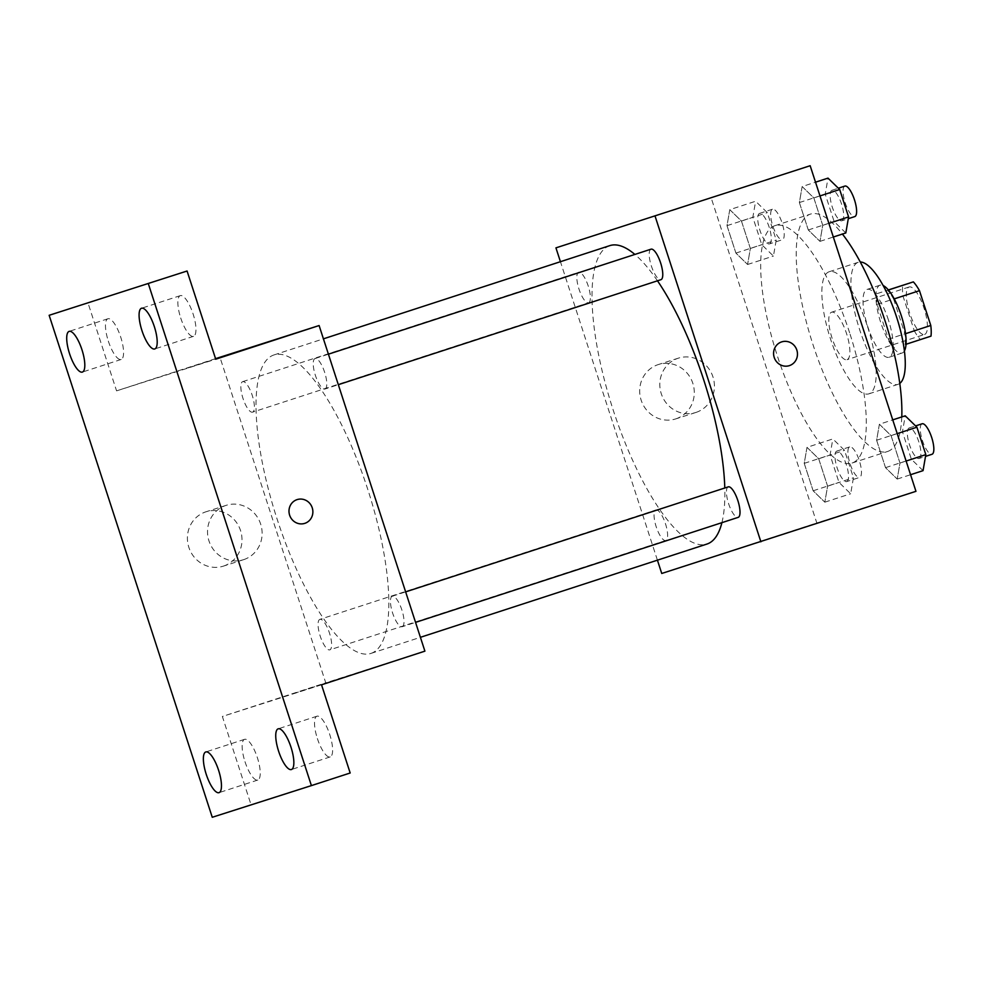 <?xml version="1.0" encoding="UTF-8"?>
<svg xmlns="http://www.w3.org/2000/svg" width="983" height="983" viewBox="0 0 983 983"><rect width="100%" height="100%" fill="white"/><g stroke="black" fill="none" stroke-linecap="round" stroke-linejoin="round"><path stroke-width="0.74" stroke-dasharray="4.92 3.69" d="M847.051 359.692A24.968 7.594 -108 0 0 847.063 359.68A24.968 7.594 -108 0 0 846.547 333.593A24.968 7.594 -108 0 0 831.606 312.213A24.968 7.594 -108 0 0 832.11 338.275A24.968 7.594 -108 0 0 847.051 359.692M924.585 334.453A24.968 7.594 -108 0 0 924.598 334.453A24.968 7.594 -108 0 0 924.081 308.355A24.968 7.594 -108 0 0 909.14 286.975A24.968 7.594 -108 0 0 909.644 313.036A24.968 7.594 -108 0 0 924.585 334.453L847.063 359.68M894.235 298.881L893.633 299.078A33.889 10.309 -108 0 0 887.502 290.292L876.91 293.684A33.889 10.309 -108 0 0 877.106 304.361L888.411 339.16L914.264 330.755L902.947 295.944A33.889 10.309 -108 0 1 902.75 285.267M930.987 336.149L920.383 339.54A33.889 10.309 -108 0 1 914.264 330.755M893.633 299.078L904.938 333.888L905.54 333.692M906.043 344.271L920.383 339.54M905.134 344.566A33.889 10.309 -108 0 0 904.938 333.888M888.411 339.16A33.889 10.309 -108 0 0 894.542 347.945M904.409 350.906A35.658 10.838 72 0 1 902.062 353.032A35.658 10.838 72 0 1 880.719 322.473A35.658 10.838 72 0 1 879.982 285.205A35.658 10.838 72 0 1 883.139 285.549M888.435 320.028A35.658 10.838 -108 0 0 867.067 289.42A35.658 10.838 -108 0 0 867.78 326.651A35.658 10.838 -108 0 0 889.124 357.247A35.658 10.838 -108 0 0 889.136 357.234A35.658 10.838 -108 0 0 888.435 320.028M877.106 304.361L902.947 295.944M887.502 290.292L888.399 290.01M876.91 293.684L888.362 289.948M899.789 383.419A64.19 19.513 72 0 1 897.97 384.365A64.19 19.513 72 0 1 859.547 329.366A64.19 19.513 72 0 1 858.233 262.289A64.19 19.513 72 0 1 860.26 261.994M867.62 326.848A64.19 19.513 72 0 1 868.898 393.839A64.19 19.513 72 0 1 830.463 338.828A64.19 19.513 72 0 1 829.16 271.75A64.19 19.513 72 0 1 867.62 326.848M901.78 416.939A124.792 37.944 72 0 1 887.649 451.455A124.792 37.944 72 0 1 812.953 344.529A124.792 37.944 72 0 1 810.397 214.122A124.792 37.944 72 0 1 842.406 234.065M849.631 332.819A124.792 37.944 -108 0 0 774.862 225.697A124.792 37.944 -108 0 0 777.381 356.006A124.792 37.944 -108 0 0 852.052 463.042A124.792 37.944 -108 0 0 852.114 463.018A124.792 37.944 -108 0 0 849.631 332.819M802.153 186.537L813.838 197.939L822.746 225.353L819.969 241.363L808.284 229.973L799.376 202.559L802.153 186.537L813.838 197.939L822.746 225.353L819.969 241.363L808.284 229.973L799.376 202.559L802.153 186.537L815.521 182.187M729.779 209.662L741.452 221.052L750.361 248.466L747.584 264.488L735.911 253.086L727.002 225.672L729.779 209.662L741.452 221.052L750.361 248.466L747.584 264.488L735.911 253.086L727.002 225.672L729.779 209.662L755.62 201.245L767.305 212.647L776.214 240.061L773.437 256.072L761.751 244.681L752.843 217.255L755.62 201.245M915.959 491.328L816.812 522.993L711.016 197.386M879.392 424.226L891.077 435.629L899.973 463.042L897.209 479.065L885.523 467.662L876.615 440.249L879.392 424.226L891.077 435.629L899.973 463.042L897.209 479.065L885.523 467.662L876.615 440.249L879.392 424.226L892.748 419.876M807.006 447.351L818.692 458.754L827.6 486.167L824.823 502.178L813.138 490.787L804.229 463.362L807.006 447.351L818.692 458.754L827.6 486.167L824.823 502.178L813.138 490.787L804.229 463.362L807.006 447.351L832.847 438.934L844.532 450.337L853.441 477.75L850.664 493.773L838.978 482.37L830.07 454.957L832.847 438.934M721.903 522.661A156.911 47.712 -108 0 0 724.79 487.998M657.48 280.806A156.911 47.712 -108 0 0 634.871 254.437M609.853 245.615A156.911 47.712 -108 0 0 613.011 409.469A156.911 47.712 -108 0 0 706.912 544.066M657.418 560.175L560.433 261.699M588.559 302.789A16.035 4.878 -108 0 0 588.571 302.789A16.035 4.878 -108 0 0 588.239 286.041A16.035 4.878 -108 0 0 578.643 272.303A16.035 4.878 -108 0 0 578.975 289.039A16.035 4.878 -108 0 0 588.559 302.789L252.582 412.147A16.035 4.878 -108 0 0 252.582 412.147A16.035 4.878 -108 0 0 252.25 395.399A16.035 4.878 -108 0 0 242.654 381.662A16.035 4.878 -108 0 0 242.985 398.398A16.035 4.878 -108 0 0 252.57 412.147M651.029 249.178A16.035 4.878 -108 0 0 651.348 265.926A16.035 4.878 -108 0 0 660.945 279.676M728.256 486.868A16.035 4.878 -108 0 0 728.587 503.615A16.035 4.878 -108 0 0 738.184 517.365M655.882 509.993A16.035 4.878 72 0 1 665.479 523.742A16.035 4.878 72 0 1 665.798 540.49A16.035 4.878 72 0 1 656.202 526.753A16.035 4.878 72 0 1 655.882 509.993L319.893 619.351A16.035 4.878 72 0 1 329.489 633.101A16.035 4.878 72 0 1 329.809 649.849A16.035 4.878 72 0 1 320.212 636.099A16.035 4.878 72 0 1 319.893 619.351L319.893 619.351M661.743 573.47L816.812 522.993M675.812 418.869A28.532 27.18 72.3 0 0 692.855 383.395A28.532 27.18 72.3 0 0 658.315 364.558A28.532 27.18 72.3 0 0 641.1 400.007A28.532 27.18 72.3 0 0 675.677 418.918A28.532 27.18 72.3 0 0 675.812 418.869M777.541 536.079L800.727 528.547L777.541 536.079M777.541 536.067L800.715 528.535L777.541 536.067M694.428 203.1L671.684 210.497M695.939 412.442A28.532 27.18 72.3 0 0 712.982 376.968A28.532 27.18 72.3 0 0 678.442 358.131A28.532 27.18 72.3 0 0 661.227 393.581A28.532 27.18 72.3 0 0 695.804 412.491A28.532 27.18 72.3 0 0 695.939 412.442M789.324 365.651L789.324 365.651A12.484 11.894 -107.7 0 1 774.199 357.382A12.484 11.894 -107.7 0 1 781.731 341.875L781.731 341.863M370.923 653.425A156.911 47.712 -108 0 0 370.996 653.4A156.911 47.712 -108 0 0 367.789 489.423A156.911 47.712 -108 0 0 273.864 354.974A156.911 47.712 -108 0 0 277.022 518.827A156.911 47.712 -108 0 0 370.923 653.425M324.955 389.035A16.035 4.878 -108 0 0 324.968 389.035A16.035 4.878 -108 0 0 324.636 372.274A16.035 4.878 -108 0 0 315.039 358.537A16.035 4.878 -108 0 0 315.359 375.273A16.035 4.878 -108 0 0 324.955 389.035L338.324 384.685M402.194 626.724L402.194 626.724A16.035 4.878 -108 0 0 401.875 609.964A16.035 4.878 -108 0 0 392.278 596.226A16.035 4.878 -108 0 0 392.598 612.974A16.035 4.878 -108 0 0 402.194 626.724L415.551 622.374M424.902 651.151L325.754 682.829L219.946 357.222M212.254 817.278L251.021 804.659L222.367 716.472L325.754 682.829M215.547 358.66L116.572 390.865L87.917 302.69M223.51 566.085A28.532 27.18 72.3 0 0 240.565 530.611A28.532 27.18 72.3 0 0 206.012 511.774A28.532 27.18 72.3 0 0 188.81 547.224A28.532 27.18 72.3 0 0 223.374 566.134A28.532 27.18 72.3 0 0 223.51 566.085M116.572 390.865L215.732 359.2M209.76 360.835L186.586 368.379L209.76 360.847M321.527 684.807L222.367 716.472M292.946 693.801L316.121 686.257L292.946 693.801M243.649 559.659A28.532 27.18 72.3 0 0 260.692 524.185A28.532 27.18 72.3 0 0 226.151 505.348A28.532 27.18 72.3 0 0 208.937 540.797A28.532 27.18 72.3 0 0 243.514 559.696A28.532 27.18 72.3 0 0 243.649 559.659M304.73 523.374L304.73 523.374A12.484 11.894 -107.7 0 1 289.604 515.104A12.484 11.894 -107.7 0 1 297.124 499.597A12.484 11.894 -107.7 0 1 297.136 499.597L297.136 499.597M180.712 317.964A21.393 6.5 -108 0 0 193.528 336.333A21.393 6.5 -108 0 0 193.098 313.97A21.393 6.5 -108 0 0 180.294 295.637A21.393 6.5 -108 0 0 180.712 317.964M108.327 341.089A21.393 6.5 -108 0 0 121.155 359.459A21.393 6.5 -108 0 0 120.712 337.095A21.393 6.5 -108 0 0 107.909 318.762A21.393 6.5 -108 0 0 108.327 341.089M317.374 738.54A21.393 6.5 -108 0 0 330.19 756.91A21.393 6.5 -108 0 0 329.747 734.547A21.393 6.5 -108 0 0 316.944 716.214A21.393 6.5 -108 0 0 317.374 738.54M244.988 761.665A21.393 6.5 -108 0 0 257.804 780.035A21.393 6.5 -108 0 0 257.374 757.672A21.393 6.5 -108 0 0 244.558 739.339A21.393 6.5 -108 0 0 244.988 761.665M350.181 772.994L251.021 804.659M846.707 481.596A16.035 4.878 -108 0 0 846.719 481.596A16.035 4.878 -108 0 0 846.388 464.848A16.035 4.878 -108 0 0 836.791 451.111A16.035 4.878 -108 0 0 837.123 467.847A16.035 4.878 -108 0 0 846.707 481.596L859.646 477.394A16.035 4.878 -108 0 0 859.646 477.394A16.035 4.878 -108 0 0 859.314 460.634A16.035 4.878 -108 0 0 849.717 446.896A16.035 4.878 -108 0 0 850.037 463.644A16.035 4.878 -108 0 0 859.634 477.394M818.692 458.754L844.532 450.337M827.6 486.167L853.441 477.75M824.823 502.178L850.664 493.773M813.138 490.787L838.978 482.37M804.229 463.362L830.07 454.957M769.48 243.907A16.035 4.878 -108 0 0 769.492 243.907A16.035 4.878 -108 0 0 769.161 227.147A16.035 4.878 -108 0 0 759.564 213.409A16.035 4.878 -108 0 0 759.884 230.157A16.035 4.878 -108 0 0 769.48 243.907L782.407 239.705A16.035 4.878 -108 0 0 782.087 222.944A16.035 4.878 -108 0 0 772.491 209.207A16.035 4.878 -108 0 0 772.81 225.955A16.035 4.878 -108 0 0 782.407 239.705M741.452 221.052L767.305 212.647M750.361 248.466L776.214 240.061M747.584 264.488L773.437 256.072M735.911 253.086L761.751 244.681M727.002 225.672L752.843 217.255M923.049 470.648L911.364 459.245L902.455 431.832L905.232 415.821M919.093 458.483A16.035 4.878 -108 0 0 919.105 458.483A16.035 4.878 -108 0 0 918.773 441.723A16.035 4.878 -108 0 0 909.177 427.986A16.035 4.878 -108 0 0 909.496 444.734A16.035 4.878 -108 0 0 919.093 458.483L925.519 456.395M891.077 435.629L897.221 433.626M899.973 463.042L906.129 461.039M897.209 479.065L910.565 474.715M885.523 467.662L911.364 459.245M876.615 440.249L902.455 431.832M922.103 423.784A16.035 4.878 -108 0 0 922.423 440.519A16.035 4.878 -108 0 0 932.019 454.281M845.822 232.959L834.137 221.556L825.229 194.143L828.005 178.12M841.866 220.794A16.035 4.878 -108 0 0 841.866 220.782A16.035 4.878 -108 0 0 841.546 204.034A16.035 4.878 -108 0 0 831.95 190.297A16.035 4.878 -108 0 0 832.269 207.032A16.035 4.878 -108 0 0 841.866 220.794L848.292 218.693M813.838 197.939L819.982 195.936M822.746 225.353L828.89 223.35M819.969 241.363L833.338 237.014M808.284 229.973L834.137 221.556M799.376 202.559L825.229 194.143M844.864 186.082A16.035 4.878 -108 0 0 845.196 202.83A16.035 4.878 -108 0 0 854.792 216.579M909.14 286.975L831.606 312.213M889.136 357.234L902.062 353.032M867.067 289.42L879.982 285.205M868.898 393.839L897.97 384.365M829.16 271.75L858.233 262.289M852.114 463.018L887.649 451.455M774.862 225.697L810.397 214.122M678.442 358.131L658.315 364.558M695.804 412.491L675.677 418.918M370.996 653.4L420.405 637.316M273.864 354.974L323.432 338.84M665.798 540.49L329.809 649.849M315.039 358.537L328.408 354.187M392.278 596.226L405.647 591.877M242.654 381.662L578.643 272.303M226.151 505.348L206.012 511.774M243.514 559.696L223.374 566.134M180.294 295.637L141.515 308.257M193.528 336.333L154.761 348.953M316.944 716.214L278.177 728.833M330.19 756.91L291.423 769.529M244.558 739.339L205.791 751.958M257.804 780.035L219.037 792.654M107.909 318.762L69.142 331.382M121.155 359.459L82.388 372.078M836.791 451.111L849.717 446.896M759.564 213.409L772.491 209.207M909.177 427.986L915.578 425.909M831.95 190.297L838.339 188.208"/><path stroke-width="1.47" d="M888.362 289.948L913.354 281.888A33.889 10.309 -108 0 1 919.474 290.673L930.79 325.471A33.889 10.309 -108 0 1 930.987 336.149L906.043 344.271M905.54 333.692L930.79 325.471M894.235 298.881L919.474 290.673M883.139 285.549A35.658 10.838 72 0 1 901.35 315.826A35.658 10.838 72 0 1 904.409 350.906M888.399 290.01L913.354 281.888M860.26 261.994A64.19 19.513 72 0 1 896.693 317.386A64.19 19.513 72 0 1 899.789 383.419M842.406 234.065A124.792 37.944 72 0 1 885.167 321.244A124.792 37.944 72 0 1 901.78 416.939M560.433 261.699L555.936 247.863L810.164 165.722L915.959 491.328L661.743 573.47L657.418 560.175M555.936 247.863L810.164 165.722M655.096 216.186L760.891 541.805M781.731 341.875A12.484 11.894 -107.7 0 1 796.844 350.108A12.484 11.894 -107.7 0 1 789.386 365.627A12.484 11.894 -107.7 0 1 789.324 365.651A12.484 11.894 -107.7 0 1 774.199 357.382A12.484 11.894 -107.7 0 1 781.731 341.863A12.484 11.894 -107.7 0 1 796.844 350.108A12.484 11.894 -107.7 0 1 789.386 365.627A12.484 11.894 -107.7 0 1 789.324 365.651M706.912 544.066A156.911 47.712 -108 0 0 706.986 544.041A156.911 47.712 -108 0 0 721.903 522.661M724.79 487.998A156.911 47.712 -108 0 0 657.48 280.806M634.871 254.437A156.911 47.712 -108 0 0 609.853 245.615L323.432 338.84M338.324 384.685L660.957 279.676A16.035 4.878 -108 0 0 660.957 279.676A16.035 4.878 -108 0 0 660.625 262.916A16.035 4.878 -108 0 0 651.029 249.178L328.408 354.187M415.551 622.374L738.184 517.365A16.035 4.878 -108 0 0 737.864 500.605A16.035 4.878 -108 0 0 728.256 486.868L405.647 591.877M671.684 210.497L694.428 203.1M319.106 325.545L424.902 651.151L321.527 684.807L350.181 772.994L311.402 785.614L212.254 817.278L49.15 315.297L187.077 271.013L215.732 359.2L319.106 325.545L215.547 358.66M49.15 315.297L187.077 271.013M148.31 283.632L311.402 785.614M297.136 499.597A12.484 11.894 -107.7 0 1 312.25 507.842A12.484 11.894 -107.7 0 1 304.779 523.361A12.484 11.894 -107.7 0 1 304.73 523.374A12.484 11.894 -107.7 0 1 289.604 515.104A12.484 11.894 -107.7 0 1 297.136 499.597A12.484 11.894 -107.7 0 1 312.25 507.842A12.484 11.894 -107.7 0 1 304.791 523.361A12.484 11.894 -107.7 0 1 304.73 523.374M81.958 349.751A21.393 6.5 72 0 1 82.388 372.078A21.393 6.5 72 0 1 69.56 353.708A21.393 6.5 72 0 1 69.142 331.382A21.393 6.5 72 0 1 81.958 349.751M218.607 770.328A21.393 6.5 72 0 1 219.037 792.654A21.393 6.5 72 0 1 206.221 774.285A21.393 6.5 72 0 1 205.791 751.958A21.393 6.5 72 0 1 218.607 770.328M290.993 747.203A21.393 6.5 72 0 1 291.423 769.529A21.393 6.5 72 0 1 278.594 751.159A21.393 6.5 72 0 1 278.177 728.833A21.393 6.5 72 0 1 290.993 747.203M154.343 326.626A21.393 6.5 72 0 1 154.761 348.953A21.393 6.5 72 0 1 141.945 330.583A21.393 6.5 72 0 1 141.515 308.257A21.393 6.5 72 0 1 154.343 326.626M892.748 419.876L905.232 415.821L916.918 427.212L925.826 454.625L923.049 470.648L910.565 474.715M897.221 433.626L916.918 427.212M906.129 461.039L925.826 454.625M925.519 456.395L932.031 454.269A16.035 4.878 -108 0 0 932.031 454.269A16.035 4.878 -108 0 0 931.7 437.521A16.035 4.878 -108 0 0 922.103 423.784L915.578 425.909M815.521 182.187L828.005 178.12L839.691 189.522L848.587 216.936L845.822 232.959L833.338 237.014M819.982 195.936L839.691 189.522M828.89 223.35L848.587 216.936M848.292 218.693L854.792 216.579A16.035 4.878 -108 0 0 854.473 199.819A16.035 4.878 -108 0 0 844.864 186.082L838.339 188.208M420.405 637.316L706.986 544.041"/></g></svg>
